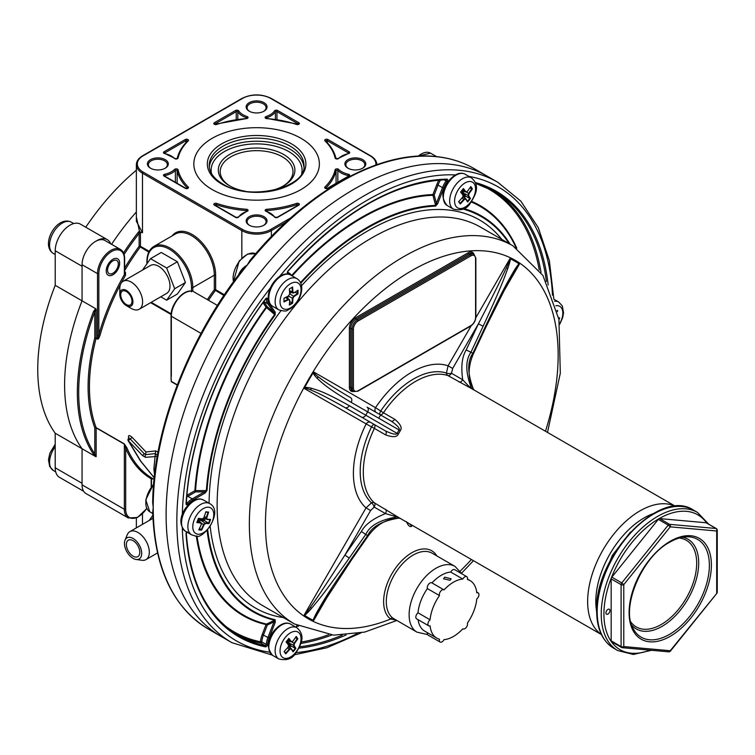 <?xml version="1.0" encoding="UTF-8"?>
<svg xmlns="http://www.w3.org/2000/svg" width="755" height="755" viewBox="0 0 755 755"><rect width="100%" height="100%" fill="white"/><g stroke="black" fill="none" stroke-linecap="round" stroke-linejoin="round"><path stroke-width="1.13" d="M136.362 211.957A178.482 103.048 120 0 0 111.57 244.309A178.482 103.048 120 0 1 136.362 211.957M82.059 264.703L97.499 273.621A18.988 10.966 -60 0 1 105.785 254.511A18.988 10.966 -60 0 1 120.413 249.424L104.973 240.505A18.988 10.966 120 0 0 90.345 245.592A18.988 10.966 120 0 0 82.059 264.703L82.059 300.83L95.668 308.691L93.554 311.438L94.809 311.872L96.159 309.182L95.668 308.691M95.668 456.577L94.809 453.963A0.953 0.746 145.9 0 1 93.554 454.293L95.668 456.577L82.059 448.725A178.482 103.048 -60 0 1 82.059 300.83A178.482 103.048 120 0 0 82.059 448.725L82.059 484.852A18.988 10.966 120 0 0 85.985 493.543L128.284 517.958L137.514 517.477L146.8 508.54M230.209 186.155A36.4 21.017 180 0 1 220.196 171.687A36.4 21.017 180 0 1 242.666 152.265A36.4 21.017 180 0 1 282.342 156.823A36.4 21.017 180 0 1 292.997 171.687A36.4 21.017 180 0 1 282.993 186.155M245.167 191.232A38.297 22.112 180 0 1 229.52 185.768A38.297 22.112 180 0 1 229.52 154.501A38.297 22.112 180 0 1 283.682 154.501A38.297 22.112 180 0 1 283.682 185.768A38.297 22.112 180 0 1 268.034 191.232M249.216 225.198L249.216 225.198A10.447 6.031 180 0 1 249.216 216.676A10.447 6.031 180 0 1 263.986 216.676A10.447 6.031 180 0 1 263.986 225.198A10.447 6.031 180 0 1 249.216 225.198M347.951 168.195L347.951 168.195A10.447 6.031 180 0 1 347.951 159.664A10.447 6.031 180 0 1 362.721 159.664A10.447 6.031 180 0 1 362.721 168.195A10.447 6.031 180 0 1 347.951 168.195M263.986 102.661A10.447 6.031 180 0 1 263.986 111.193A10.447 6.031 180 0 1 249.216 111.193L249.216 111.193A10.447 6.031 180 0 1 249.216 102.661A10.447 6.031 180 0 1 263.986 102.661M150.481 168.195L150.481 168.195A10.447 6.031 180 0 1 150.481 159.664A10.447 6.031 180 0 1 165.251 159.664A10.447 6.031 180 0 1 165.251 168.195A10.447 6.031 180 0 1 150.481 168.195M150.83 168.384A9.494 5.483 180 0 1 148.367 164.703A9.494 5.483 180 0 1 154.228 159.645A9.494 5.483 180 0 1 164.581 160.834A9.494 5.483 180 0 1 167.355 164.703A9.494 5.483 180 0 1 164.892 168.384M348.3 168.384A9.494 5.483 180 0 1 345.847 164.703A9.494 5.483 180 0 1 351.707 159.645A9.494 5.483 180 0 1 362.051 160.834A9.494 5.483 180 0 1 364.825 164.703A9.494 5.483 180 0 1 362.372 168.384M249.565 225.396A9.494 5.483 180 0 1 247.102 221.715A9.494 5.483 180 0 1 252.963 216.647A9.494 5.483 180 0 1 263.316 217.836A9.494 5.483 180 0 1 266.09 221.715A9.494 5.483 180 0 1 263.637 225.396M249.565 111.381A9.494 5.483 180 0 1 247.102 107.701A9.494 5.483 180 0 1 252.963 102.633A9.494 5.483 180 0 1 263.316 103.822A9.494 5.483 180 0 1 266.09 107.701A9.494 5.483 180 0 1 263.637 111.381M139.977 231.728L140.458 233.408A0.953 0.547 180 0 0 139.118 233.408L138.788 231.672L142.478 232.757L136.362 221.196M139.543 231.615L136.362 216.93M124.094 254.444A177.538 102.501 120 0 1 139.118 233.408L139.118 246.29A0.953 0.547 180 0 1 140.458 246.29L149.197 251.339M151.198 479.538L151.198 478.774A0.953 0.774 -59.5 0 1 152.35 478.34L152.35 478.34A163.297 94.281 -60 0 1 126.991 448.017A0.953 0.708 -23 0 0 125.689 448.272L124.348 444.129L96.159 427.849A0.953 0.547 0 0 0 94.809 427.849A164.241 94.828 -60 0 1 94.809 337.985L94.809 311.872A177.538 102.501 120 0 0 94.809 453.963L94.809 427.849A0.953 0.698 -20.5 0 1 96.112 427.613A0.953 0.547 -60 0 1 96.159 427.849L96.159 456.652M124.348 272.347L124.348 274.66A164.241 94.828 120 0 0 98.839 334.616L100.132 334.927C99.047 338.155 98.15 339.533 97.461 339.042L94.809 337.985A0.953 0.547 0 0 1 96.159 337.985A0.953 0.547 -60 0 1 96.112 338.268A163.297 94.281 120 0 0 96.112 427.613L124.311 443.893A0.953 0.547 -60 0 1 124.348 444.129L124.348 509.266A18.988 10.966 120 0 0 128.284 517.958M124.632 271.743L125.49 272.234L125.5 275.32A163.297 94.281 120 0 0 121.149 283.2M126.991 448.017L124.311 443.893M177.246 385.107L171.3 381.671L171.064 376.934M158.022 452.028L155.643 450.943L145.951 451.971L132.182 437.381C129.464 435.088 128.227 435.003 128.482 437.126L128.916 438.24M128.482 437.126A1.897 1.321 166.5 0 1 129.001 437.73L129.294 438.485M145.951 451.971L145.639 454.048L144.28 453.802L130.37 439.136L128.52 439.023M144.28 453.802L142.553 455.595L145.536 457.313A1.897 1.689 -95.1 0 1 145.724 454.633L145.639 454.048M155.643 450.943L155.351 453.576L145.724 454.633M157.72 455.888L155.351 453.576L153.888 468.751L154.53 474.942M145.536 457.313L157.625 456.407M154.228 477.689L140.779 461.182L128.558 440.92L142.553 455.595M129.001 437.692L128.633 438.353A1.897 1.897 0 0 0 128.171 440.675L132.182 437.381M217.412 305.416L193.591 291.666A18.988 10.966 120 0 0 192.827 291.288L191.496 290.684L191.477 291.836L191.798 291.232A18.988 10.966 -60 0 0 178.218 298.753A18.988 10.966 -60 0 0 171.338 316.251L171.338 376.471M171.338 315.477A0.953 0.547 0 0 0 171.064 315.864C170.639 304.482 183.012 289.373 191.61 291.156A0.953 0.547 -0 0 0 191.477 291.062L191.477 287.57A0.953 0.547 0 0 0 192.827 287.57A32.276 18.639 -120 0 0 178.737 255.086A32.276 18.639 -120 0 0 153.86 246.441C149.292 249.263 146.97 254.322 146.895 261.598L146.895 263.835M224.386 294.752L215.647 289.703A0.953 0.547 -60 0 1 215.354 290.515A163.297 94.281 120 0 0 208.493 300.273M172.074 235.928A33.229 19.186 -120 0 1 198.489 239.127A33.229 19.186 -120 0 1 215.647 275.169L215.647 289.703A0.953 0.547 0 0 0 214.307 289.703L223.914 295.46M124.632 268.063A164.241 94.828 120 0 1 139.118 246.29L148.81 252.095M124.632 273.178L124.632 258.503A0.953 0.547 180 0 1 124.348 258.889L124.348 274.66L125.5 275.32M112.929 274.782A9.494 5.483 120 0 0 119.139 266.411A9.494 5.483 120 0 0 117.676 258.805A9.494 5.483 120 0 0 112.929 259.276A9.494 5.483 120 0 0 106.729 267.638A9.494 5.483 120 0 0 108.182 275.245A9.494 5.483 120 0 0 112.929 274.782M97.461 339.042A0.953 0.547 -60 0 0 97.499 338.759L97.499 273.621A0.953 0.547 0 0 0 98.839 273.621L98.839 334.616L97.499 338.759L96.159 337.985L96.159 309.182M212.212 189.562A62.769 36.24 0 0 0 280.624 197.414A62.769 36.24 0 0 0 319.374 163.929A62.769 36.24 0 0 0 300.99 138.307A62.769 36.24 0 0 0 232.578 130.445A62.769 36.24 0 0 0 193.827 163.929A62.769 36.24 0 0 0 212.212 189.562M136.362 170.215A178.482 103.048 120 0 0 85.768 227.227M110.674 243.799A20.885 12.061 120 0 0 107.267 239.637L80.417 224.141A20.885 12.061 120 0 0 64.326 229.728A20.885 12.061 120 0 0 55.209 250.754L55.209 285.324A178.482 103.048 120 0 0 55.2 433.219L55.2 467.789A20.885 12.061 120 0 0 59.532 477.358L83.673 491.297M55.2 433.219L82.059 448.725L82.059 483.294A20.885 12.061 120 0 0 82.059 483.577M107.267 239.637A20.885 12.061 120 0 0 96.159 241.081M55.209 285.324L82.059 300.83M474.102 168.591A265.826 153.473 120 0 0 435.173 156.578L436.569 156.606C450.273 158.078 462.787 162.08 474.102 168.591L486.984 176.038A265.826 153.473 120 0 0 354.076 189.203A265.826 153.473 -60 0 0 180.417 423.451A265.826 153.473 -60 0 0 221.158 636.465L231.898 642.665A265.826 153.473 -60 0 1 176.849 520.978A265.826 153.473 -60 0 1 292.883 253.453A265.826 153.473 -60 0 1 497.734 182.238L486.984 176.038A265.826 153.473 -60 0 0 282.143 247.253A265.826 153.473 -60 0 0 166.109 514.768A265.826 153.473 120 0 0 221.158 636.465L208.276 629.019C173.131 607.53 154.615 568.562 152.727 512.126L153.218 507.332A265.826 153.473 120 0 0 208.276 629.019M152.746 513.004L153.218 507.332L152.689 502.632C153.331 429.831 187.938 339.637 241.411 271.177L247.196 265.099A265.826 153.473 -60 0 1 341.184 181.757A265.826 153.473 -60 0 1 435.173 156.578L436.569 156.606M239.137 274.15A1.897 0.566 17.2 0 0 238.92 274.018C240.732 270.139 243.487 267.166 247.196 265.099A265.826 153.473 120 0 0 153.218 507.332M435.173 156.578L433.285 156.304C377.34 151.359 305.577 192.402 249.82 260.664L247.196 265.099M160.777 296.809L166.647 300.197L177.387 293.997L185.437 282.53L177.387 261.768L161.268 252.463L150.528 258.672L142.516 270.073M177.387 261.768L166.647 267.968L150.528 258.672M185.437 282.53L174.698 288.731L166.647 267.968M166.647 300.197L174.698 288.731M126.368 305.633L131.2 308.427A16.138 9.315 -120 0 0 139.269 309.22L166.657 293.412A16.138 9.315 -120 0 0 169.998 286.022A16.138 9.315 -120 0 0 162.957 269.78A16.138 9.315 -120 0 0 150.519 265.458L123.131 281.266A16.138 9.315 -120 0 0 119.781 288.655L119.781 294.233A9.305 5.37 -120 0 0 126.368 305.633A9.305 5.37 -120 0 0 132.946 301.83A9.305 5.37 -120 0 0 126.368 290.439A9.305 5.37 -120 0 0 119.781 294.233L119.781 288.655M139.269 309.22A16.138 9.315 -120 0 0 142.61 301.83A16.138 9.315 -120 0 0 135.56 285.588A16.138 9.315 -120 0 0 123.131 281.266M126.368 291.524A7.975 4.606 -120 0 0 122.376 291.128A7.975 4.606 -120 0 0 121.159 297.517A7.975 4.606 -120 0 0 126.368 304.548A7.975 4.606 -120 0 0 130.351 304.945A7.975 4.606 -120 0 0 131.578 298.555A7.975 4.606 -120 0 0 126.368 291.524M152.821 515.344L149.226 520.459M136.155 559.493L141.987 560.285A16.138 9.315 -120 0 0 145.979 559.606A16.138 9.315 -120 0 0 149.32 552.216A16.138 9.315 -120 0 0 142.28 535.974A16.138 9.315 -120 0 0 129.841 531.652A16.138 9.315 -120 0 0 127.246 534.766L125.019 540.212A12.193 7.04 -120 0 0 124.452 543.44A12.193 7.04 -120 0 0 136.155 559.493A12.193 7.04 -120 0 0 141.695 553.396A12.193 7.04 -120 0 0 134.645 539.532A12.193 7.04 -120 0 0 125.019 540.212M133.078 540.665A9.494 5.483 -120 0 0 128.331 540.193A9.494 5.483 -120 0 0 126.878 547.8A9.494 5.483 -120 0 0 133.078 556.171A9.494 5.483 -120 0 0 137.825 556.643A9.494 5.483 -120 0 0 139.279 549.027A9.494 5.483 -120 0 0 133.078 540.665M378.661 418.204A57.531 33.22 -60 0 1 380.662 415.023M483.162 326.169C503.481 282.087 504.416 277.161 507.841 268.318C509.861 262.287 510.654 259.116 510.22 258.786L506.35 267.912C502.292 276.387 500.641 280.907 478.396 323.876L483.162 326.169L470.941 352.255C465.259 360.38 465.429 372.357 471.45 388.174A3.794 3.095 -62.7 0 0 472.366 389.07L447.904 375.556A74.056 42.752 120 0 0 415.675 381.35A74.056 42.752 120 0 0 383.436 412.777L394.686 419.27C400.471 424.036 402.349 427.83 400.32 430.661A74.056 42.752 120 0 0 398.338 434.097C397.055 437.202 392.827 437.466 385.654 434.908L374.405 428.415A74.056 42.752 120 0 0 374.405 502.858L398.338 517.279A74.056 42.752 120 0 0 399.32 517.883L601.433 634.568M510.22 258.786A205.973 118.922 -60 0 1 519.176 263.957C518.44 264.08 516.562 266.628 513.542 271.602C508.889 279.85 504.869 285.579 485.059 327.264L485.635 327.679L473.413 353.765C467.704 367.005 467.751 378.85 473.574 389.297L473.442 389.325A3.794 3.095 -57.3 0 0 474.046 390.005M485.059 327.264L472.847 353.359C467.203 361.39 467.392 373.376 473.442 389.325A74.367 42.941 120 0 0 471.45 388.174C469.921 387.372 467.015 384.569 462.711 379.746A3.794 2.189 -60 0 1 459.153 382.049M473.413 353.765L472.847 353.359A105.209 60.74 -60 0 0 470.941 352.255L466.175 349.961C462.013 356.785 460.852 366.713 462.711 379.746L451.462 373.253A3.794 2.189 -60 0 1 447.904 375.556A3.794 3.077 -72 0 1 446.432 373.064L448.083 365.788L452.67 368.431L451.462 373.253A3.794 1.368 -3 0 1 446.432 373.064A75.472 43.573 -60 0 0 380.718 411.003L375.528 407.672A82.597 47.688 -60 0 1 448.083 365.788L471.205 325.735M379.878 414.57A3.794 1.066 -60 0 1 380.718 411.003L383.436 412.777A3.794 2.189 120 0 1 379.897 414.58M313.391 620.374L319.733 608.634L351.811 559.464L351.169 559.181C323.668 599.111 322.017 603.632 317.194 611.673C314.25 617.156 312.976 620.063 313.391 620.374A205.973 118.922 -60 0 1 304.444 615.212C305.256 615.127 307.606 612.852 311.494 608.388C317.553 600.952 322.621 595.818 349.263 558.077L365.75 534.455C369.865 525.537 380.312 519.695 397.102 516.939A3.794 3.095 122.7 0 1 398.338 517.279M349.263 558.077L344.893 555.104C320.073 593.892 315.798 599.479 310.399 607.294L304.444 615.212M351.169 559.181L367.657 535.559C371.866 526.575 382.351 520.752 399.093 518.081A74.367 42.941 120 0 1 397.102 516.939L385.437 513.579L374.187 507.086A3.794 1.368 -117 0 0 371.517 502.821L366.033 507.898A82.597 47.688 -60 0 1 366.033 424.121A3.794 3.105 120 0 1 370.62 422.375L344.893 407.53A3.794 2.85 -60 0 0 349.263 405.671C321.243 390.09 317.449 390.373 311.504 388.249C307.294 387.268 304.945 387.164 304.444 387.928L304.284 388.466C304.303 387.787 306.341 388.23 310.409 389.797C315.722 392.213 318.799 392.76 344.893 407.53L374.187 424.442A3.794 2.189 -60 0 1 374.405 428.415L371.517 426.943A75.472 43.573 120 0 0 371.517 502.821A3.794 3.077 132 0 1 374.405 502.858A3.794 2.189 120 0 1 374.187 507.086L370.62 510.54L344.893 555.104L361.381 531.473C365.08 524.555 373.102 518.591 385.437 513.579A3.794 2.189 120 0 0 385.654 509.351M304.444 387.928A205.973 118.922 -60 0 1 313.391 372.423C313.136 373.508 314.401 375.49 317.194 378.378C322.017 382.587 324.961 386.739 351.169 402.368L400.32 430.661M351.169 402.368A3.794 2.85 -60 0 0 350.594 397.659C325.99 383.2 322.772 380.124 317.997 376.651C314.769 374.102 313.372 372.564 313.778 372.017L313.391 372.423M485.635 327.679L508.606 281.681L519.176 263.957M436.871 555.935A39.873 23.018 -60 0 0 395.941 567.571A39.873 23.018 -60 0 0 390.618 619.024L396.224 620.166M545.469 431.237A206.964 119.488 -60 0 0 442.279 256.709A206.964 119.488 -60 0 0 265.458 524.074A206.964 119.488 -60 0 0 390.618 619.024A1.897 1.548 126.4 0 1 392.968 618.194L416.986 632.152L427.538 634.568M192.959 500.046A0.953 0.547 -120 0 0 192.289 498.885L204.445 491.864L195.545 491.873L195.545 490.599L206.351 490.59A0.953 0.5 -175.9 0 0 207.012 490.476L205.115 493.024L192.959 500.046A18.035 10.419 120 0 0 187.91 504.161A1.897 1.095 -60 0 1 186.041 503.708A257.285 148.546 -60 0 1 265.477 298.98A1.897 1.095 -60 0 1 267.563 298.876A18.035 10.419 120 0 0 269.186 303.586L275.264 312.23L275.122 314.939L266.553 307.578L267.336 306.832L274.008 312.57L274.65 314.533A228.491 131.927 -60 0 0 206.351 490.59L204.445 491.864A0.953 0.547 60 0 1 205.115 493.024M289.863 274.631A18.035 10.419 120 0 0 287.853 273.631A1.897 1.095 -60 0 1 288.07 270.866A257.285 148.546 -60 0 1 446.932 179.152A1.897 1.095 -60 0 1 447.149 181.662A18.035 10.419 120 0 0 443.723 188.089L437.645 203.756L435.607 206.106A0.953 0.727 87.8 0 0 435.607 205.379L432.926 195.29L434.182 195.007L436.39 203.312L435.607 205.379A228.491 131.927 -60 0 0 300.509 282.578M196.98 535.956A236.117 136.325 -60 0 0 266.553 624.083A0.953 0.764 -77.3 0 0 266.09 624.574L267.336 625.017A0.953 0.529 64.5 0 0 266.553 624.083L274.65 620.223A0.953 0.764 103 0 0 275.122 619.732L275.264 622.271L269.186 637.947A18.035 10.419 120 0 0 267.563 644.534A1.897 1.095 -60 0 1 265.477 646.837A257.285 148.546 -60 0 1 186.041 533.823A1.897 1.095 -60 0 1 186.712 531.992M186.929 495.299A19.941 11.514 120 0 1 187.174 495.157L194.875 490.712A236.787 136.712 -60 0 1 266.09 307.172L266.553 307.578A236.117 136.325 -60 0 0 195.545 490.599A0.953 0.5 4 0 0 194.875 490.712A0.953 0.547 -120 0 0 195.545 491.873L187.844 496.318A18.988 10.966 120 0 0 186.778 496.979M275.264 312.23A0.953 0.746 144.9 0 1 274.008 312.57L267.931 303.925L263.816 301.547M291.638 275.528A236.787 136.712 -60 0 1 432.926 194.564A0.953 0.727 -92 0 0 432.926 195.29A236.117 136.325 -60 0 0 292.147 275.896M437.645 203.756L436.39 203.312L442.477 187.646L438.032 185.079L434.182 195.007L432.926 194.564L436.777 184.645L438.032 185.079A18.988 10.966 120 0 1 440.571 179.945M207.087 530.463A228.491 131.927 -60 0 0 274.65 620.223L274.008 621.837L275.264 622.271M196.281 535.984A236.787 136.712 -60 0 0 266.09 624.574L262.24 634.502A19.941 11.514 120 0 0 260.447 641.778A0.953 0.764 -78.4 0 0 260.739 643.024A0.953 0.547 120 0 0 261.787 641.873L266.222 644.43A0.953 0.547 -60 0 1 265.184 645.591A0.953 0.764 101.6 0 1 265.477 646.837M269.186 637.947L267.931 637.503L274.008 621.837L267.336 625.017L263.486 634.936A18.988 10.966 120 0 0 261.787 641.873A0.953 0.481 5.5 0 0 260.447 641.778A255.388 147.452 120 0 1 225.179 625.961M409.474 523.744L411.805 526.122L412.221 525.329M349.263 405.671L365.75 415.193A105.209 60.74 -60 0 1 367.657 411.89A3.794 2.85 120 0 0 367.081 407.181L391.137 421.073A3.794 2.189 120 0 0 394.686 419.27M367.081 407.181L391.137 421.073C397.394 425.433 400.056 428.396 399.093 429.944A74.367 42.941 120 0 0 397.102 433.389L398.338 434.097M344.893 407.53L361.381 417.043A3.794 2.85 120 0 0 365.75 415.193L397.102 433.389C396.375 434.993 392.487 434.172 385.437 430.935A3.794 2.189 -60 0 1 385.654 434.908M361.381 417.043L385.437 430.935L361.39 417.053M384.418 430.35L374.187 424.442A3.794 1.066 -60 0 0 371.517 426.943L304.284 388.466M361.381 531.473L365.75 534.455A105.209 60.74 -60 0 0 367.657 535.559L368.289 535.842C376.905 524.281 387.183 518.402 399.14 518.213L399.093 518.081A3.794 3.095 117.3 0 1 399.99 518.27M107.569 270.13A7.597 4.388 -60 0 1 112.939 260.824A7.597 4.388 -60 0 1 118.308 263.929A7.597 4.388 -60 0 1 112.939 273.234A7.597 4.388 -60 0 1 107.569 270.13M118.308 262.381L118.308 263.929M289.675 299.952L288.334 299.178A94.535 54.577 180 0 1 284.003 301.349A94.045 54.294 60 0 0 284.003 298.244A94.535 54.577 0 0 0 288.334 296.073L289.675 294.044A94.913 54.794 -120 0 0 289.354 288.891A94.422 54.511 0 0 0 292.591 287.023A94.913 54.794 60 0 1 292.902 292.185L293.988 292.798A94.913 54.794 0 0 0 297.989 290.128A94.422 54.511 60 0 1 298.008 292.015A94.422 54.511 60 0 1 297.989 293.865A94.913 54.794 180 0 1 293.988 296.536L292.902 298.404A94.913 54.794 60 0 1 292.591 303.208A94.422 54.511 180 0 1 289.354 305.077A94.913 54.794 -120 0 0 289.675 300.273L288.589 299.65A94.913 54.794 180 0 1 283.965 301.962A94.422 54.511 -120 0 0 283.984 300.103A94.422 54.511 -120 0 0 283.965 298.225A94.913 54.794 0 0 0 288.589 295.913L288.495 295.979M297.989 293.865L297.423 293.572A94.045 54.294 -120 0 0 297.432 290.524M289.675 293.94L289.675 293.752A94.535 54.577 -120 0 0 289.392 288.91L289.354 288.891M293.959 292.817L289.514 290.552M297.423 293.572L294.988 292.166M297.47 293.572A94.535 54.577 180 0 1 293.704 296.073L292.364 298.395A94.535 54.577 60 0 1 292.072 302.906L292.591 303.208M289.42 304.397A94.045 54.294 0 0 0 292.053 302.878L292.072 302.906M292.053 302.878L289.618 301.462M289.675 299.943L286.088 297.234M284.003 301.32L283.965 301.962M292.902 298.404L288.419 296.026M292.591 287.023L292.053 287.372A94.045 54.294 180 0 1 289.392 288.91M292.072 287.353A94.535 54.577 60 0 1 292.364 292.194L292.902 292.185M289.561 291.222L292.77 293.072L293.95 292.827M201.264 524.508L200.877 523.036A94.913 20.055 -158.8 0 1 196.828 522.517A94.422 74.462 -84.9 0 0 198.442 518.345A94.913 20.055 21.2 0 0 202.491 518.864L203.963 517.562A94.913 74.858 -84.9 0 0 205.804 511.815A94.422 19.951 21.2 0 0 207.229 511.956A94.422 19.951 21.2 0 0 208.606 512.069A94.913 74.858 95.1 0 1 206.766 517.807L207.163 519.28A94.913 20.055 21.2 0 0 210.579 519.431A94.422 74.462 95.1 0 1 208.965 523.602A94.913 20.055 -158.8 0 1 205.539 523.451L204.067 524.753A94.913 74.858 95.1 0 1 201.604 530.133A94.422 19.951 -158.8 0 1 200.217 530.019A94.422 19.951 -158.8 0 1 198.801 529.887A94.913 74.858 -84.9 0 0 201.264 524.508L201.425 523.696M208.606 512.069L207.965 512.277A94.045 19.875 -158.8 0 1 205.728 512.079M198.348 518.591A94.535 19.979 21.2 0 0 202.095 519.062L202.982 518.76M207.993 512.258A94.535 74.556 95.1 0 1 206.257 517.647L206.747 519.478A94.535 19.979 21.2 0 0 209.965 519.629L210.579 519.431M203.831 517.873L207.163 519.28M208.965 523.602L208.588 523.073A94.045 74.169 -84.9 0 0 209.928 519.629M208.625 523.092A94.535 19.979 -158.8 0 1 205.398 522.941L203.567 524.565A94.535 74.556 95.1 0 1 201.255 529.623L201.604 530.133M199.046 529.387A94.045 19.875 21.2 0 0 201.245 529.576L201.255 529.623M201.245 529.576L199.452 528.538M201.245 524.357L200.755 522.526A94.535 19.979 -158.8 0 1 197.017 522.054M197.584 520.62L201.038 522.62L197.565 520.686M202.095 519.062L202.85 518.855M208.588 523.073L204.482 520.705L203.633 519.506L200.679 519.242A2.775 1.604 120 0 0 198.282 521.026M288.872 638.409A94.913 20.055 38.8 0 1 291.345 641.656L292.817 641.259A94.913 74.858 -35.1 0 0 296.234 636.427A94.422 19.951 38.8 0 1 297.857 638.73A94.913 74.858 144.9 0 1 294.431 643.562L294.035 645.487A94.913 20.055 38.8 0 1 295.885 648.375A94.422 74.462 144.9 0 1 294.497 650.13A94.422 74.462 144.9 0 1 293.082 651.867A94.913 20.055 -141.2 0 0 291.232 648.979L289.76 649.366A94.913 74.858 144.9 0 1 285.711 653.839A94.422 19.951 -141.2 0 0 284.097 651.537A94.913 74.858 -35.1 0 0 288.146 647.073L288.542 645.138A94.913 20.055 -141.2 0 0 286.07 641.892A94.422 74.462 -35.1 0 0 287.485 640.155A94.422 74.462 -35.1 0 0 288.872 638.409M292.194 641.797L292.817 641.259M288.693 645.619L288.514 644.694A94.535 19.979 -141.2 0 0 286.239 641.693M288.561 638.805A94.535 19.979 38.8 0 1 290.835 641.807L287.608 640.013M291.345 641.656L292.676 641.316M297.857 638.73L297.196 638.702A94.045 19.875 -141.2 0 0 295.922 636.89M297.234 638.692A94.535 74.556 144.9 0 1 294.016 643.222L293.525 645.619A94.535 19.979 38.8 0 1 295.262 648.337L295.885 648.375M292.912 651.197A94.045 74.169 -35.1 0 0 295.233 648.309L295.262 648.337M295.233 648.309L291.128 645.94L289.665 645.808L288.712 647.007M291.232 648.979L291.204 648.517A94.535 19.979 -141.2 0 1 292.94 651.235L293.082 651.867M289.76 649.366L289.363 649.007L291.204 648.517L288.344 646.799M287.428 647.894L289.363 649.007A94.535 74.556 144.9 0 1 285.569 653.207L285.711 653.839M284.286 651.338A94.045 19.875 38.8 0 1 285.569 653.169L285.569 653.207M288.712 645.459L288.514 644.694M297.196 638.702L295.394 637.664M557.086 310.475A94.422 19.951 21.2 0 0 557.69 310.522A94.913 74.858 95.1 0 1 557.36 311.645M558.653 317.864A94.913 20.055 21.2 0 0 559.672 317.893A94.422 74.462 95.1 0 1 558.983 319.724M557.077 310.72L557.69 310.522M558.691 318.072A94.535 19.979 21.2 0 0 559.049 318.082L559.672 317.893M558.794 318.657A94.045 74.169 -84.9 0 0 559.011 318.082M467.619 202A94.913 20.055 -141.2 0 0 465.778 199.112L464.306 199.509A94.913 74.858 144.9 0 1 460.257 203.982A94.422 19.951 -141.2 0 0 458.634 201.679A94.913 74.858 -35.1 0 0 462.683 197.206L463.079 195.281A94.913 20.055 -141.2 0 0 460.616 192.034A94.422 74.462 -35.1 0 0 462.032 190.298A94.422 74.462 -35.1 0 0 463.41 188.542A94.913 20.055 38.8 0 1 465.882 191.798L467.354 191.402A94.913 74.858 -35.1 0 0 470.78 186.57A94.422 19.951 38.8 0 1 472.394 188.873A94.913 74.858 144.9 0 1 468.978 193.705L468.581 195.63A94.913 20.055 38.8 0 1 470.422 198.518A94.422 74.462 144.9 0 1 469.044 200.273A94.422 74.462 144.9 0 1 467.619 202L467.477 201.377A94.535 19.979 -141.2 0 0 465.741 198.659L462.891 196.942M463.24 195.904L463.06 194.837A94.535 19.979 -141.2 0 0 460.776 191.836M467.458 201.34A94.045 74.169 -35.1 0 0 469.78 198.452L470.422 198.518M466.732 191.94L467.354 191.402M470.469 187.032A94.045 19.875 -141.2 0 1 471.743 188.844L471.781 188.835A94.535 74.556 144.9 0 1 468.562 193.365L468.072 195.762A94.535 19.979 38.8 0 1 469.808 198.48L465.675 196.083L464.212 195.951L463.249 197.149M465.778 199.122L463.91 199.15A94.535 74.556 144.9 0 1 460.116 203.35L460.257 203.982M460.116 203.312L460.116 203.35A94.045 19.875 38.8 0 0 458.823 201.481M463.24 195.762L463.06 194.837M463.108 188.948A94.535 19.979 38.8 0 1 465.382 191.949L462.154 190.156M465.882 191.798L467.213 191.449M471.781 188.835L472.394 188.873M471.743 188.844L469.94 187.806M467.383 623.111A33.229 19.186 120 0 0 476.782 598.904A3.794 2.189 120 0 0 478.821 595.582A3.794 2.189 120 0 0 478.151 592.883A3.794 2.189 120 0 0 476.782 592.826A33.229 19.186 120 0 0 470.044 580.567A33.229 19.186 120 0 0 467.383 579.462A3.794 2.189 120 0 0 466.741 576.641A3.794 2.189 120 0 0 462.824 579.057A33.229 19.186 120 0 0 444.034 589.9A3.794 2.189 120 0 0 443.912 589.815A3.794 2.189 120 0 0 440.599 591.297A3.794 2.189 120 0 0 439.476 595.572A33.229 19.186 120 0 0 430.086 619.779A3.794 2.189 120 0 0 428.038 623.101A3.794 2.189 120 0 0 428.708 625.81A3.794 2.189 120 0 0 430.086 625.867A33.229 19.186 120 0 0 436.815 638.126A33.229 19.186 120 0 0 439.476 639.23A3.794 2.189 120 0 0 440.118 642.043A3.794 2.189 120 0 0 444.034 639.636A33.229 19.186 120 0 0 462.824 628.792A3.794 2.189 120 0 0 462.947 628.868A3.794 2.189 120 0 0 466.26 627.396A3.794 2.189 120 0 0 467.383 623.111M428.708 625.81L416.618 618.836A3.794 2.189 -60 0 1 415.948 616.127A3.794 2.189 -60 0 1 417.996 612.805A33.229 19.186 -60 0 1 427.387 588.598A3.794 2.189 -60 0 1 428.519 584.323A3.794 2.189 -60 0 1 431.832 582.841A3.794 2.189 -60 0 1 431.954 582.926A33.229 19.186 -60 0 1 450.735 572.073L462.824 579.057M431.954 582.926L443.789 589.759M450.074 580.274L443.591 578.811L444.704 577.179L451.188 578.811L450.074 580.274M427.387 588.598L439.476 595.572M417.996 612.805L430.086 619.779M436.815 638.126L424.735 631.142A33.229 19.186 -60 0 1 418.091 619.685M450.735 572.073A3.794 2.189 -60 0 1 454.661 569.666L466.741 576.641M440.118 642.043L428.038 635.068A3.794 2.189 -60 0 1 427.311 632.633M609.955 610.568A2.85 1.642 120 0 0 609.36 609.266A2.85 1.642 120 0 0 607.171 610.031A2.85 1.642 120 0 0 605.925 612.89A2.85 1.642 120 0 0 606.52 614.192A2.85 1.642 120 0 0 608.709 613.438A2.85 1.642 120 0 0 609.955 610.568M659.634 518.6L669.572 524.338L716.023 528.491A1.897 1.501 95.1 0 1 716.693 530.991L670.242 526.848A1.897 1.501 -84.9 0 0 669.572 524.338A1.897 1.095 120 0 0 668.222 525.112L670.242 526.848L623.781 584.634L623.781 646.573L670.242 650.725L716.835 593.345A1.897 1.897 0 0 0 717.25 592.156A1.897 1.095 180 0 1 716.693 592.939L716.693 530.991A1.897 1.095 0 0 0 717.25 530.218A1.897 1.897 0 0 0 716.297 528.576A1.897 1.095 120 0 0 716.023 528.491L706.085 522.753L659.634 518.6A1.897 1.095 -60 0 0 658.294 519.374L611.833 577.169A1.897 1.095 -60 0 0 611.163 578.896L611.163 640.844A1.897 1.095 -60 0 0 611.559 641.712A1.897 1.095 -60 0 0 611.833 641.797M706.085 522.753A1.897 1.095 -60 0 1 706.369 522.837A1.897 1.095 -60 0 1 706.576 523.036M611.163 578.896L621.101 584.634A1.897 1.095 0 0 0 623.781 584.634L621.771 582.907A1.897 1.095 120 0 0 621.101 584.634L621.101 646.573A1.897 1.095 120 0 0 621.488 647.441A1.897 1.095 120 0 0 621.771 647.535A1.897 1.501 -84.9 0 0 623.781 646.573A1.897 1.095 180 0 1 621.101 646.573L611.163 640.844M670.242 650.725A1.897 1.501 95.1 0 1 668.732 651.839A1.897 1.897 0 0 0 670.374 651.14L670.242 650.725M211.513 173.546A45.479 26.255 180 0 1 236.494 146.583A45.479 26.255 180 0 1 288.759 151.566A45.479 26.255 180 0 1 301.689 173.546M209.305 166.997A47.376 27.35 180 0 1 239.741 143.016A47.376 27.35 180 0 1 290.099 149.245A47.376 27.35 180 0 1 303.897 166.997M290.099 146.14A47.376 27.35 180 0 1 303.972 165.477C306.898 187.372 249.98 201.793 222.706 183.956C213.778 178.539 209.286 172.385 209.229 165.477A47.376 27.35 180 0 1 238.467 140.213A47.376 27.35 180 0 1 290.099 146.14M221.762 184.05A49.273 28.445 180 0 1 221.762 143.818A49.273 28.445 180 0 1 291.439 143.818A49.273 28.445 180 0 1 291.439 184.05A49.273 28.445 180 0 1 221.762 184.05M375.801 165.052A19.941 11.514 0 0 0 370.054 155.794L270.696 98.433A19.941 11.514 0 0 0 242.506 98.433L143.148 155.794A19.941 11.514 0 0 0 143.148 172.074L242.506 229.435A19.941 11.514 0 0 0 270.696 229.435L290.883 217.78M327.953 188.316A1.897 1.095 180 0 1 325.452 188.41A1.897 1.095 180 0 1 324.971 186.985A79.181 45.715 0 0 0 335.116 169.809A1.897 1.095 180 0 1 336.636 168.875A1.897 1.095 180 0 1 338.655 169.413A19.177 11.07 0 0 0 348.489 174.273A1.897 1.095 180 0 1 349.15 176.075L327.953 188.316A0.953 0.547 -120 0 0 327.293 188.561M338.655 158.456A1.897 1.095 180 0 1 336.636 158.984A1.897 1.095 180 0 1 335.116 158.05A79.181 45.715 0 0 0 324.971 140.874A1.897 1.095 180 0 1 325.452 139.458A1.897 1.095 180 0 1 327.953 139.552L349.15 151.783A1.897 1.095 180 0 1 348.489 153.586A19.177 11.07 0 0 0 338.655 158.456A0.953 0.67 -135.4 0 0 337.976 158.559L336.05 158.616C334.597 152.302 331.134 146.423 325.641 140.977L325.66 141.1A0.953 0.547 180 0 1 327.283 140.713L348.48 152.954A0.953 0.547 180 0 1 348.744 153.246M277.632 217.364A1.897 1.095 180 0 1 274.518 216.978A19.177 11.07 0 0 0 266.09 211.306A1.897 1.095 180 0 1 265.165 210.145A1.897 1.095 180 0 1 266.779 209.267A79.181 45.715 0 0 0 296.536 203.406A1.897 1.095 180 0 1 298.989 203.68A1.897 1.095 180 0 1 298.829 205.124L277.632 217.364A0.953 0.547 -120 0 0 276.972 217.61M238.684 216.978A1.897 1.095 180 0 1 235.56 217.364L214.363 205.124A1.897 1.095 180 0 1 214.203 203.68A1.897 1.095 180 0 1 216.666 203.406A79.181 45.715 0 0 0 246.413 209.267A1.897 1.095 180 0 1 248.036 210.145A1.897 1.095 180 0 1 247.111 211.306A19.177 11.07 0 0 0 238.684 216.978A0.953 0.727 -146.5 0 0 237.891 217.232L236.041 217.317A0.953 0.547 -60 0 1 236.221 217.61M164.052 176.075A1.897 1.095 180 0 1 164.713 174.273A19.177 11.07 0 0 0 174.547 169.413A1.897 1.095 180 0 1 176.566 168.875A1.897 1.095 180 0 1 178.076 169.809A79.181 45.715 0 0 0 188.231 186.985A1.897 1.095 180 0 1 187.75 188.41A1.897 1.095 180 0 1 185.249 188.316L164.052 176.075A0.953 0.547 -60 0 1 164.524 176.028L164.439 176.075M164.713 153.586A1.897 1.095 180 0 1 164.052 151.783L185.249 139.552A1.897 1.095 180 0 1 187.75 139.458A1.897 1.095 180 0 1 188.231 140.874A79.181 45.715 0 0 0 178.076 158.05A1.897 1.095 180 0 1 176.566 158.984A1.897 1.095 180 0 1 174.547 158.456A19.177 11.07 0 0 0 164.713 153.586L165.043 153.661M216.666 124.462A1.897 1.095 180 0 1 214.203 124.179A1.897 1.095 180 0 1 214.363 122.735L235.56 110.494A1.897 1.095 180 0 1 238.684 110.881A19.177 11.07 0 0 0 247.111 116.553A1.897 1.095 180 0 1 248.036 117.723A1.897 1.095 180 0 1 246.413 118.601A79.181 45.715 0 0 0 216.666 124.462L216.204 124.566M266.779 118.601A1.897 1.095 180 0 1 265.165 117.723A1.897 1.095 180 0 1 266.09 116.553A19.177 11.07 0 0 0 274.518 110.881A1.897 1.095 180 0 1 277.632 110.494L298.829 122.735A1.897 1.095 180 0 1 298.989 124.179A1.897 1.095 180 0 1 296.536 124.462A79.181 45.715 0 0 0 266.779 118.601L266.081 118.29M325.679 188.221A0.953 0.547 180 0 1 325.792 188.042A80.124 46.263 0 0 0 336.06 170.658A0.953 0.547 180 0 1 337.825 170.451A20.13 11.618 0 0 0 348.149 175.566A0.953 0.547 180 0 1 348.744 176M324.971 186.985A0.953 0.67 45.3 0 1 325.792 188.042L325.792 188.297M335.116 169.809A0.953 0.764 12.7 0 1 336.06 170.658L336.06 183.314M338.655 169.413A0.953 0.67 135.4 0 0 337.825 170.451L337.825 182.295M348.489 174.273L348.149 176.33M349.15 176.075A0.953 0.547 -120 0 0 348.678 176.028L327.481 188.269L325.66 188.316M335.116 158.05A0.953 0.764 -12.7 0 1 336.032 158.569M324.971 140.874A0.953 0.67 -45.3 0 1 325.641 140.977M327.953 139.552A0.953 0.547 120 0 0 327.283 140.713L327.283 142.686M349.15 151.783A0.953 0.547 120 0 0 348.48 152.954L348.48 153.378M274.518 216.978A0.953 0.727 -33.5 0 1 275.311 217.232L266.553 211.457M266.09 211.032A0.953 0.547 180 0 1 266.902 210.579A80.124 46.263 0 0 0 297.008 204.652A0.953 0.547 180 0 1 298.433 205.049M266.779 209.267L266.902 211.353M296.536 203.406L297.008 205.86M298.829 205.124A0.953 0.547 -120 0 0 298.357 205.077L277.161 217.317L275.311 217.232M214.769 205.049A0.953 0.547 180 0 1 216.185 204.652A80.124 46.263 0 0 0 246.29 210.579A0.953 0.547 180 0 1 247.111 211.032M216.185 205.86L216.666 203.406M214.363 205.124A0.953 0.547 -60 0 1 214.845 205.077L214.76 205.124M246.413 209.267L246.29 211.353M235.56 217.364A0.953 0.547 -60 0 1 236.041 217.317L214.845 205.077M164.448 176A0.953 0.547 180 0 1 165.052 175.566A20.13 11.618 0 0 0 175.368 170.451A0.953 0.547 180 0 1 177.132 170.658A80.124 46.263 0 0 0 187.41 188.042A0.953 0.547 180 0 1 187.523 188.221M164.713 174.273L165.052 176.33M174.547 169.413A0.953 0.67 44.6 0 1 175.368 170.451L175.368 182.295M178.076 169.809A0.953 0.764 167.3 0 0 177.132 170.658L177.132 183.314M188.231 186.985A0.953 0.67 134.7 0 0 187.41 188.042L187.41 188.297M185.249 188.316A0.953 0.547 -60 0 1 185.909 188.561M164.052 151.783A0.953 0.547 60 0 1 164.722 152.954L185.919 140.713A0.953 0.547 180 0 1 187.542 141.1L187.561 140.977C182.068 146.423 178.605 152.302 177.151 158.616L175.217 158.559L164.439 153.34M185.249 139.552A0.953 0.547 60 0 1 185.919 140.713L185.919 142.686M188.231 140.874A0.953 0.67 -134.7 0 0 187.561 140.977M178.076 158.05A0.953 0.764 -167.3 0 0 177.17 158.569M174.547 158.456A0.953 0.67 -44.6 0 1 175.217 158.559M214.769 124.197A0.953 0.547 180 0 1 215.033 123.895L236.239 111.655A0.953 0.547 180 0 1 237.797 111.853A20.13 11.618 0 0 0 246.64 117.808A0.953 0.547 180 0 1 247.111 118.195M214.363 122.735A0.953 0.547 60 0 1 215.033 123.895L215.033 124.33M235.56 110.494A0.953 0.547 60 0 1 236.239 111.655L236.239 119.573M238.684 110.881A0.953 0.727 146.5 0 0 237.797 111.853L237.797 119.347M247.111 116.553L246.64 118.384M246.413 118.601L214.76 124.282M266.09 118.195A0.953 0.547 180 0 1 266.553 117.808A20.13 11.618 0 0 0 275.405 111.853A0.953 0.547 180 0 1 276.962 111.655L298.159 123.895A0.953 0.547 180 0 1 298.423 124.197M266.553 118.384L266.09 116.553M274.518 110.881A0.953 0.727 33.5 0 1 275.405 111.853L275.405 119.347M277.632 110.494A0.953 0.547 120 0 0 276.962 111.655L276.962 119.573M298.829 122.735A0.953 0.547 120 0 0 298.159 123.895L298.159 124.33M242.506 229.435A0.953 0.547 120 0 0 241.827 230.596A20.885 12.061 0 0 0 271.366 230.596L286.192 222.036M270.696 229.435A0.953 0.547 60 0 1 271.366 230.596L271.366 236.532M370.054 155.794A0.953 0.547 -60 0 1 370.526 155.747L271.168 98.386C261.457 93.752 251.745 93.752 242.025 98.386L142.676 155.747C138.571 158.172 136.466 161.164 136.362 164.703A20.885 12.061 0 0 0 142.478 173.235L241.827 230.596L241.827 258.068M270.696 98.433A0.953 0.547 -60 0 1 271.168 98.386M242.506 98.433A0.953 0.547 -120 0 0 242.025 98.386M143.148 155.794A0.953 0.547 -120 0 0 142.676 155.747M143.148 172.074A0.953 0.547 120 0 0 142.478 173.235L142.478 232.757M140.458 233.408L140.458 246.29A0.953 0.547 -60 0 1 140.166 247.111A163.297 94.281 120 0 0 124.632 270.649M142.478 513.844L142.478 524.357M142.478 171.659L142.478 206.634M95.725 309.39A0.953 0.51 -119.5 0 1 95.394 308.804M93.554 454.293A178.482 103.048 -60 0 1 93.554 311.438M138.788 231.672A178.482 103.048 120 0 0 123.518 252.906M82.059 484.852L124.348 509.266A0.953 0.547 180 0 0 125.689 509.266A18.035 10.419 120 0 0 133.097 518.364A18.035 10.419 120 0 0 146.706 508.36M120.611 284.22A163.297 94.281 120 0 0 100.132 334.927M150.623 302.661L171.111 314.495M155.247 469.157A1.897 1.727 179 0 1 153.888 468.751M154.218 477.764L140.468 460.965A1.897 0.963 -35.3 0 0 140.779 461.182M215.647 275.169A0.953 0.547 0 0 0 214.307 275.169L214.307 289.703A164.241 94.828 120 0 0 207.351 299.612M192.827 291.288L192.827 287.57L214.307 275.169A32.276 18.639 -120 0 0 200.217 242.685A32.276 18.639 -120 0 0 175.339 234.031L153.86 246.441M151.198 486.881L151.198 478.774A164.241 94.828 -60 0 1 125.689 448.272L125.689 509.266M177.34 384.852L171.338 381.398A0.953 0.547 -60 0 1 171.3 381.671M171.064 379.746L171.064 315.864A0.953 0.547 0 0 0 171.338 316.251L201.038 333.389M151.227 302.321L171.177 313.835M191.477 287.57A31.333 18.092 -120 0 0 169.328 249.197A31.333 18.092 -120 0 0 147.178 261.994A0.953 0.547 180 0 1 146.895 261.598M124.632 272.81A0.953 0.547 120 0 0 125.49 272.234M124.348 258.116A0.953 0.547 180 0 1 124.632 258.503C124.584 254.152 123.178 251.122 120.413 249.424M98.839 273.621A18.035 10.419 -60 0 1 111.598 251.528A18.035 10.419 -60 0 1 124.348 258.889M55.2 467.789L82.059 483.294M55.209 250.754L82.059 266.251M152.755 513.485L149.764 511.758A18.988 10.966 -60 0 1 153.586 484.54M238.712 274.697A18.988 10.966 -60 0 1 238.92 274.018M418.176 156.153A18.988 10.966 -60 0 1 430.567 153.171L436.437 156.568M233.512 281.709A18.988 10.966 -60 0 1 239.675 261.022A18.988 10.966 -60 0 1 255.652 253.746L247.593 254.048L239.193 260.994L233.389 281.889M653.056 513.721A68.28 39.42 120 0 0 644.081 517.93A68.28 39.42 120 0 0 596.648 611.437M675.357 506.322A74.056 42.752 120 0 0 640.004 510.861A74.056 42.752 120 0 0 592.08 574.63A74.056 42.752 120 0 0 601.376 634.455M675.489 506.312L473.366 389.618A74.056 42.752 120 0 0 472.366 389.07M466.175 349.961L478.396 323.876L452.67 368.431M471.413 559.502A206.964 119.488 -60 0 1 460.276 571.054M473.951 254.293A8.541 4.936 120 0 0 468.194 252.765L355.416 317.883A8.541 4.936 120 0 0 349.376 328.34L349.376 387.258A8.541 4.936 120 0 0 353.576 391.477M406.435 521.63C408.332 525.942 410.125 527.434 411.805 526.122L412.4 525.433M313.778 620.336L331.7 589.296M370.62 510.54L366.033 507.898L304.284 614.853M376.301 412.504A3.794 3.105 -60 0 1 375.528 407.672L313.778 372.017M509.842 258.823L475.839 317.723M501.414 295.347L519.336 264.307M512.928 245.828L480.709 227.227A218.355 126.066 120 0 0 312.438 285.72A218.355 126.066 120 0 0 217.129 505.473A218.355 126.066 120 0 0 262.353 605.434L294.573 624.036A218.355 126.066 -60 0 1 249.348 524.074A218.355 126.066 -60 0 1 344.667 304.331A218.355 126.066 -60 0 1 512.928 245.828L542.949 275.471L558.927 319.412L560.304 373.234L547.507 432.417M462.164 573.998L454.963 566.382L432.143 553.198A37.977 21.923 120 0 0 402.877 563.372A37.977 21.923 120 0 0 386.296 601.593A37.977 21.923 120 0 0 392.968 618.194M454.963 566.382A37.977 21.923 120 0 0 425.697 576.556A37.977 21.923 120 0 0 409.125 614.768A37.977 21.923 120 0 0 416.986 632.152M210.192 526.556A224.056 129.36 120 0 0 283.427 617.599M182.238 517.722A262.032 151.283 -60 0 1 273.404 284.031M277.245 279.265A262.032 151.283 -60 0 1 456.398 174.962M468.883 176.387A262.032 151.283 -60 0 1 552.49 295.196M357.115 633.605A262.032 151.283 -60 0 1 296.073 652.65M269.809 652.197A262.032 151.283 -60 0 1 182.304 527.481M207.012 490.476A227.821 131.53 -60 0 1 275.122 314.939M300.792 283.2A227.821 131.53 -60 0 1 435.607 206.106M346.111 634.964A257.285 148.546 -60 0 1 298.942 648.167M296.168 627.301L296.932 625.348M275.122 619.732A227.821 131.53 -60 0 1 207.701 529.802M463.051 209.069A227.821 131.53 -60 0 1 509.172 243.657M475.386 182.568A257.285 148.546 -60 0 1 548.168 284.994M501.782 239.392A224.056 129.36 120 0 0 301.528 285.767M280.945 310.749A224.056 129.36 120 0 0 209.078 503.255M187.91 504.161L186.976 503.217A0.953 0.547 -60 0 1 186.277 503.5M187.174 495.157A0.953 0.547 -120 0 0 187.844 496.318L192.289 498.885A18.988 10.966 120 0 0 186.976 503.217L186.353 502.849M186.041 502.981A0.953 0.51 -176.6 0 1 186.041 503.708M331.709 635.04A256.332 147.999 -60 0 1 300.849 643.449M299.603 646.799A256.332 147.999 120 0 0 342.213 635.181M186.041 533.832A0.953 0.585 -3.7 0 0 186.315 533.379C190.062 582.784 207.512 616.854 238.665 635.606A256.332 147.999 120 0 0 265.184 645.591L260.739 643.024A256.332 147.999 -60 0 1 236.466 634.294M492.76 190.373A256.332 147.999 -60 0 1 541.033 272.48M546.403 281.511A256.332 147.999 120 0 0 494.997 191.619A256.332 147.999 120 0 0 475.688 183.418L494.997 191.619M262.966 302.727L266.09 307.172A0.953 0.746 -35.1 0 1 267.336 306.832L263.721 301.689M438.966 180.067A19.941 11.514 120 0 0 436.777 184.645M298.546 626.188A236.787 136.712 -60 0 1 296.734 626.367M301.207 642.061A255.388 147.452 120 0 0 328.567 634.776M471.658 201.368A236.787 136.712 -60 0 1 516.779 248.197M539.23 269.894A255.388 147.452 120 0 0 479.906 184.767M297.8 625.801A236.117 136.325 -60 0 1 296.913 625.886M471.252 201.953A236.117 136.325 -60 0 1 516.071 247.734M463.995 208.597A228.491 131.927 -60 0 1 510.135 244.214M266.109 298.669A0.953 0.547 -60 0 1 266.222 298.961A18.988 10.966 120 0 0 267.931 303.925A0.953 0.746 144.9 0 0 269.186 303.586M267.563 298.876A0.953 0.604 -6.2 0 1 266.222 298.961L265.92 298.782M291.496 275.518A0.953 0.746 -35.1 0 0 291.185 274.99A18.988 10.966 120 0 0 289.052 273.008A18.988 10.966 120 0 0 287.598 272.395A0.953 0.764 -74.2 0 1 287.853 273.631M446.148 179.671A0.953 0.547 -60 0 1 446.082 180.889A18.988 10.966 120 0 0 442.477 187.646L443.723 188.089M447.149 181.662L444.138 179.765M446.932 179.152A0.953 0.736 89 0 1 445.969 179.633M267.563 644.525A0.953 0.481 -174.5 0 1 266.222 644.43A18.988 10.966 120 0 1 267.931 637.503L262.24 634.502M474.008 254.331L472.668 253.548A7.597 4.388 120 0 0 468.874 253.925L356.086 319.044A7.597 4.388 120 0 0 350.716 328.34L350.716 387.258A7.597 4.388 120 0 0 352.292 390.731L353.633 391.505L357.908 391.184L470.686 326.066C473.847 323.904 475.575 320.922 475.858 317.1L475.858 258.191L474.008 254.331A7.597 4.388 120 0 0 470.214 254.699L357.436 319.818L356.086 319.044A0.953 0.547 -120 0 1 355.416 317.883M468.194 252.765A0.953 0.547 -120 0 0 468.874 253.925L470.214 254.699A0.953 0.547 -120 0 1 470.884 255.869L358.106 320.979A0.953 0.547 -120 0 0 357.436 319.818A7.597 4.388 120 0 0 352.057 329.123L352.057 388.032A7.597 4.388 120 0 0 353.633 391.505M349.376 387.258A0.953 0.547 180 0 1 350.716 387.258L352.057 388.032A0.953 0.547 180 0 0 353.406 388.032A6.644 3.841 120 0 0 358.106 390.741L470.884 325.632A6.644 3.841 120 0 0 475.584 317.496L475.584 258.578A6.644 3.841 120 0 0 470.884 255.869M349.376 328.34A0.953 0.547 180 0 1 350.716 328.34L352.057 329.123A0.953 0.547 180 0 0 353.406 329.123L353.406 388.032M358.106 320.979A6.644 3.841 120 0 0 353.406 329.123M475.584 316.713L475.584 258.578A0.953 0.547 0 0 0 475.858 258.191M411.805 526.122L411.956 525.178M513.938 272.291A3.794 0.783 -148.9 0 0 513.542 271.592M506.35 267.912L507.841 268.318M317.997 611.673A3.794 0.783 -151.1 0 1 317.194 611.673M310.399 607.294L311.494 608.388M310.409 389.797A3.794 2.803 -75.3 0 0 311.504 388.249M317.987 376.651A3.794 2.803 135.4 0 1 317.194 378.378M55.209 254.529L53.303 253.425A18.035 10.419 -60 0 1 49.566 245.167A18.035 10.419 -60 0 1 57.437 227.019A18.035 10.419 -60 0 1 71.338 222.187L73.726 223.565M55.691 471.847L53.303 470.469A18.035 10.419 -60 0 1 55.2 446.733M272.555 306.237C269.724 304.473 268.299 301.462 268.261 297.206C268.1 285.447 281.058 269.78 290.59 274.999A18.035 10.419 120 0 0 276.689 279.831A18.035 10.419 120 0 0 268.818 297.98A18.035 10.419 120 0 0 272.555 306.237L278.869 309.88C288.136 312.589 286.843 309.776 290.666 308.635L295.573 304.18C299.518 299.291 301.585 294.044 301.755 288.448C301.717 283.918 300.103 280.652 296.904 278.642A18.035 10.419 120 0 0 283.002 283.474A18.035 10.419 120 0 0 275.131 301.623A18.035 10.419 120 0 0 278.869 309.88M280.048 301.849A14.836 8.569 120 0 0 290.533 307.908A14.836 8.569 120 0 0 301.028 289.741A14.836 8.569 120 0 0 290.533 283.682A14.836 8.569 120 0 0 280.048 301.849M293.988 296.536L289.656 293.733M291.421 292.298L289.665 293.317M287.948 296.271L287.948 298.31M288.589 299.65L285.484 297.527M290.184 291.581L289.599 291.921M286.711 296.913L286.711 297.593M200.679 499.112A18.035 10.419 120 0 0 184.182 512.428A18.035 10.419 120 0 0 185.286 531.171C172.81 519.298 189.873 498.177 200.179 498.951L203.321 499.923A18.035 10.419 120 0 0 200.679 499.112M191.591 534.814L195.243 535.956C202.689 541.014 224.556 511.305 209.635 503.566A18.035 10.419 120 0 0 206.993 502.755A18.035 10.419 120 0 0 190.496 516.071A18.035 10.419 120 0 0 191.591 534.814L185.286 531.171M198.018 534.238A14.836 8.569 120 0 0 212.353 521.535A14.836 8.569 120 0 0 208.512 507.209A14.836 8.569 120 0 0 194.186 519.912A14.836 8.569 120 0 0 198.018 534.238M206.766 517.807L204.322 516.524M205.539 523.451L200.99 520.393A1.897 1.095 120 0 0 199.339 521.63M204.067 524.753L201.434 523.338M200.877 523.036L200.755 522.526M204.19 518.081L203.633 519.506M205.256 518.694L204.482 520.705L200.99 520.393A0.878 0.689 -84.9 0 1 200.679 519.242M275.197 630.633A18.035 10.419 120 0 0 272.555 655.331C266.345 647.582 266.949 639.277 274.386 630.397C280.482 623.715 285.881 621.61 290.59 624.083A18.035 10.419 120 0 0 275.197 630.633M278.869 658.973C286.787 660.833 292.459 658.804 295.875 652.896C300.943 644.846 306.105 635.833 296.904 627.726A18.035 10.419 120 0 0 281.511 634.276A18.035 10.419 120 0 0 278.869 658.973L272.555 655.331M295.781 652.339A14.836 8.569 120 0 0 299.622 633.577A14.836 8.569 120 0 0 285.296 637.418A14.836 8.569 120 0 0 281.455 656.18A14.836 8.569 120 0 0 295.781 652.339M290.835 641.807L287.646 639.957M294.431 643.562L291.883 641.986M294.035 645.487L289.118 643.081L291.128 645.94L289.778 647.62M288.306 640.419A2.775 1.604 120 0 0 287.957 643.383L289.665 645.808M289.363 641.023A1.897 1.095 120 0 0 289.118 643.081A0.878 0.689 144.9 0 0 287.957 643.383M559.71 324.329L562.702 317.61L563.541 312.825L562.333 305.992L558.719 302.028A18.035 10.419 120 0 0 556.076 301.217A18.035 10.419 120 0 0 554.548 301.226M559.615 323.716A14.836 8.569 120 0 0 557.596 305.662A14.836 8.569 120 0 0 555.878 305.737M447.092 205.473C440.882 197.725 441.496 189.42 448.932 180.539C455.02 173.858 460.427 171.753 465.137 174.226A18.035 10.419 120 0 0 449.735 180.775A18.035 10.419 120 0 0 447.092 205.473L453.406 209.116C461.333 210.975 467.005 208.946 470.422 203.038C475.48 194.988 480.642 185.966 471.45 177.869A18.035 10.419 120 0 0 456.048 184.418A18.035 10.419 120 0 0 453.406 209.116M459.833 187.561A14.836 8.569 120 0 0 455.992 206.323A14.836 8.569 120 0 0 470.327 202.482A14.836 8.569 120 0 0 474.159 183.72A14.836 8.569 120 0 0 459.833 187.561M468.581 195.63L463.655 193.214L465.675 196.083L464.325 197.763M464.306 199.509L461.975 198.036M468.978 193.705L466.42 192.129M463.9 191.166A1.897 1.095 120 0 0 463.655 193.214A0.878 0.689 144.9 0 0 462.504 193.525L464.212 195.951M462.853 190.562A2.775 1.604 120 0 0 462.504 193.525M465.382 191.949L462.192 190.1M706.661 523.007A77.85 44.951 120 0 0 644.742 529.076A77.85 44.951 120 0 0 603.915 614.051A77.85 44.951 120 0 0 649.989 650.168M658.294 519.374L668.222 525.112L621.771 582.907L611.833 577.169M670.242 541.269A58.192 33.598 -60 0 1 711.389 565.033A58.192 33.598 -60 0 1 670.242 636.295A58.192 33.598 -60 0 1 629.094 612.541A58.192 33.598 -60 0 1 670.242 541.269M687.21 536.786A56.455 32.597 -60 0 1 708.313 576.424A56.455 32.597 -60 0 1 669.449 634.427A56.455 32.597 -60 0 1 633.7 629.481C620.063 609.455 641.259 556.992 669.845 542.147C676.055 538.598 681.85 536.814 687.21 536.786M682.605 537.23A51.774 29.889 -60 0 1 697.091 576.263A51.774 29.889 -60 0 1 662.088 626.348A51.774 29.889 -60 0 1 631.765 625.272M679.179 538.041A50.038 28.888 -60 0 1 695.449 574.602A50.038 28.888 -60 0 1 661.295 624.479A50.038 28.888 -60 0 1 630.765 621.903M708.813 524.253L697.488 512.437A79.747 46.046 120 0 0 636.04 533.804A79.747 46.046 120 0 0 601.225 614.051A79.747 46.046 120 0 0 617.741 650.565L633.37 654.462L651.452 650.3M617.741 650.565L613.721 648.234A79.747 46.046 -60 0 1 597.196 611.729A79.747 46.046 -60 0 1 632.01 531.473A79.747 46.046 -60 0 1 693.467 510.106L697.488 512.437M348.763 153.34L337.976 158.559M247.121 211.126L237.891 217.232M187.542 188.316L185.721 188.269L164.524 176.028M247.121 118.29L246.347 118.422M298.442 124.282L266.855 118.422M376.839 164.703C376.736 161.164 374.631 158.172 370.526 155.747M136.362 164.703L136.362 221.253M152.718 478.557L154.058 479.331M128.171 440.675L140.468 460.965M136.362 518.005L136.362 527.887M151.481 486.503L151.481 479.482L152.859 478.632M149.764 511.758L145.772 499.791L153.633 483.927M417.609 156.181L430.567 153.171M157.54 552.924L145.979 559.606M152.944 518.308L129.841 531.652M473.574 389.297L474.404 390.259M461.654 573.092L473.46 560.682M294.573 624.036L333.682 635.153L364.646 632.086L396.79 620.497M553.811 298.952L549.366 260.664L538.296 227.68L520.893 201.189L497.734 182.238M361.022 632.879L327.019 647.724L294.139 654.84M272.074 655.029L231.898 642.665M186.24 503.481L186.315 503.377C189.911 438.202 220.007 360.635 265.571 299.15L266.034 298.612M291.723 275.65L287.598 272.177M446.28 179.709C393.676 182.2 340.958 212.665 288.108 271.111L287.504 272.366M296.328 627.396L297.093 625.433M186.315 533.379L187.315 531.775M399.14 518.213L400.395 518.458M351.811 559.464L368.289 535.842M112.939 273.234L111.598 274.008M53.303 253.425C50.104 251.415 48.49 248.14 48.452 243.62C48.48 232.011 60.513 216.732 71.338 222.187M53.303 470.469L49.651 466.439L48.48 459.635L49.887 453.151L55.2 444.27M296.904 278.642L290.59 274.999M209.635 503.566L203.321 499.923M296.904 627.726L290.59 624.083M558.719 302.028L553.915 299.254M471.45 177.869L465.137 174.226M467.468 579.076L470.044 580.567M476.679 592.033L478.151 592.883M431.832 582.841L443.912 589.815M630.567 531.926L612.352 555.359L601.159 582.86M716.297 528.576L706.369 522.837M668.732 651.839L622.271 647.696A1.897 1.897 0 0 1 621.488 647.441L611.559 641.712M670.374 651.14L716.835 593.345M717.25 592.156L717.25 530.218M613.721 648.234C602.499 641.269 596.809 628.849 596.639 610.955C594.26 556.897 659.757 487.013 693.467 510.106"/></g></svg>
